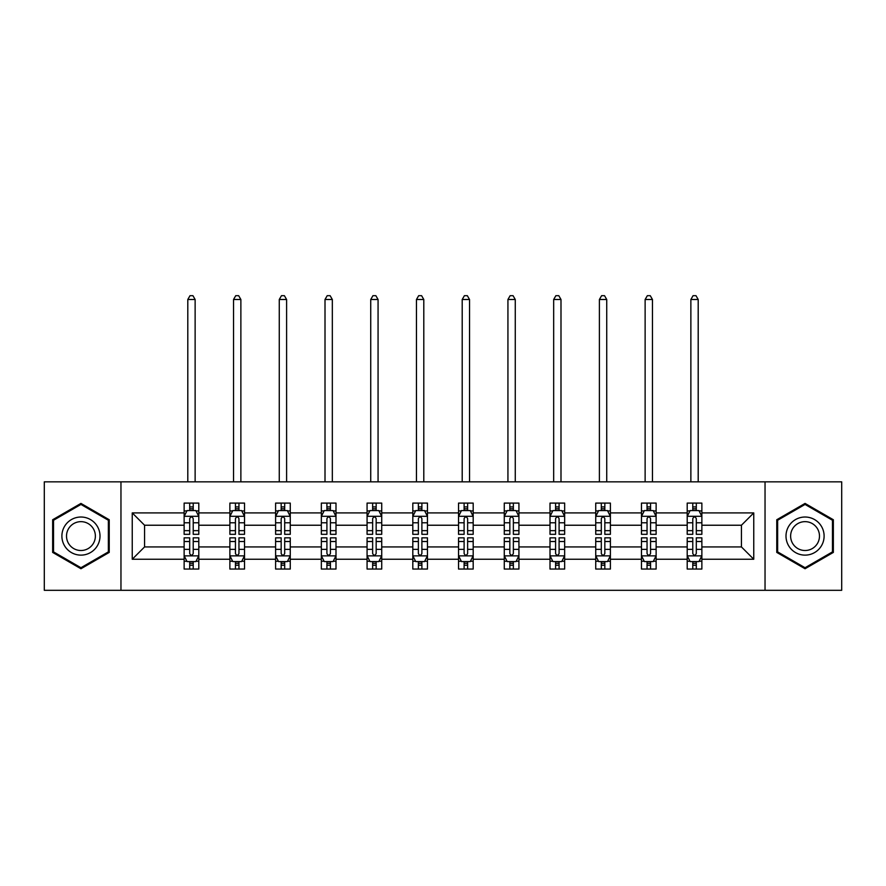 <?xml version="1.0" encoding="UTF-8"?>
<svg xmlns="http://www.w3.org/2000/svg" width="886" height="886" viewBox="0 0 886 886"><rect width="100%" height="100%" fill="white"/><g stroke="black" fill="none" stroke-linecap="round" stroke-linejoin="round"><path stroke-width="1.33" d="M765.039 481.84L44.3 481.84L44.3 590.309L841.7 590.309L841.7 481.84L765.039 481.84L765.039 590.309M701.867 559.243L701.867 546.928L741.438 546.928L753.753 559.243L701.867 559.243L701.867 569.056L696.296 569.056L696.296 561.58M120.961 590.309L120.961 481.84M687.204 559.243L656.127 559.243L656.127 546.928L687.204 546.928L687.204 569.056L701.867 569.056L701.867 561.237L699.109 561.237M656.127 559.243L656.127 569.056L650.557 569.056L650.557 561.58M641.475 559.243L610.399 559.243L610.399 546.928L641.475 546.928L641.475 569.056L656.127 569.056L656.127 561.237L653.37 561.237M610.399 559.243L610.399 569.056L604.828 569.056L604.828 561.58M595.735 559.243L564.659 559.243L564.659 546.928L595.735 546.928L595.735 569.056L610.399 569.056L610.399 561.237L607.641 561.237M564.659 559.243L564.659 569.056L559.088 569.056L559.088 561.58M550.007 559.243L518.93 559.243L518.93 546.928L550.007 546.928L550.007 569.056L564.659 569.056L564.659 561.237L561.901 561.237M518.93 559.243L518.93 569.056L513.359 569.056L513.359 561.58M504.267 559.243L473.19 559.243L473.19 546.928L504.267 546.928L504.267 569.056L518.93 569.056L518.93 561.237L516.173 561.237M473.19 559.243L473.19 569.056L467.631 569.056L467.631 561.58M458.538 559.243L427.462 559.243L427.462 546.928L458.538 546.928L458.538 569.056L473.19 569.056L473.19 561.237L470.444 561.237M427.462 559.243L427.462 569.056L421.891 569.056L421.891 561.58M412.81 559.243L381.733 559.243L381.733 546.928L412.81 546.928L412.81 569.056L427.462 569.056L427.462 561.237L424.704 561.237M381.733 559.243L381.733 569.056L376.162 569.056L376.162 561.58M367.07 559.243L335.993 559.243L335.993 546.928L367.07 546.928L367.07 569.056L381.733 569.056L381.733 561.237L378.975 561.237M335.993 559.243L335.993 569.056L330.423 569.056L330.423 561.58M321.341 559.243L290.265 559.243L290.265 546.928L321.341 546.928L321.341 569.056L335.993 569.056L335.993 561.237L333.236 561.237M290.265 559.243L290.265 569.056L284.694 569.056L284.694 561.58M275.601 559.243L244.525 559.243L244.525 546.928L275.601 546.928L275.601 569.056L290.265 569.056L290.265 561.237L287.507 561.237M244.525 559.243L244.525 569.056L238.954 569.056L238.954 561.58M229.873 559.243L198.796 559.243L198.796 546.928L229.873 546.928L229.873 569.056L244.525 569.056L244.525 561.237L241.778 561.237M198.796 559.243L198.796 569.056L193.226 569.056L193.226 561.58M184.133 559.243L132.247 559.243L132.247 512.916L184.133 512.916L184.133 525.232L144.562 525.232L144.562 546.928L184.133 546.928L184.133 569.056L198.796 569.056L198.796 561.237L196.039 561.237M186.891 510.923L184.133 510.923L184.133 503.093L184.133 512.916M189.704 510.569L189.704 503.093L184.133 503.093L198.796 503.093L198.796 512.916L229.873 512.916L229.873 503.093L244.525 503.093L244.525 512.916L275.601 512.916L275.601 503.093L290.265 503.093L290.265 512.916L321.341 512.916L321.341 503.093L335.993 503.093L335.993 512.916L367.07 512.916L367.07 503.093L381.733 503.093L381.733 512.916L412.81 512.916L412.81 503.093L427.462 503.093L427.462 512.916L458.538 512.916L458.538 503.093L473.19 503.093L473.19 512.916L504.267 512.916L504.267 503.093L518.93 503.093L518.93 512.916L550.007 512.916L550.007 503.093L564.659 503.093L564.659 512.916L595.735 512.916L595.735 503.093L610.399 503.093L610.399 512.916L641.475 512.916L641.475 503.093L656.127 503.093L656.127 512.916L687.204 512.916L687.204 503.093L701.867 503.093L701.867 512.916L753.753 512.916L753.753 559.243M687.204 512.916L687.204 525.232L656.127 525.232L656.127 512.916M641.475 512.916L641.475 525.232L610.399 525.232L610.399 512.916M595.735 512.916L595.735 525.232L564.659 525.232L564.659 512.916M550.007 512.916L550.007 525.232L518.93 525.232L518.93 512.916M504.267 512.916L504.267 525.232L473.19 525.232L473.19 512.916M458.538 512.916L458.538 525.232L427.462 525.232L427.462 512.916M412.81 512.916L412.81 525.232L381.733 525.232L381.733 512.916M367.07 512.916L367.07 525.232L335.993 525.232L335.993 512.916M321.341 512.916L321.341 525.232L290.265 525.232L290.265 512.916M275.601 512.916L275.601 525.232L244.525 525.232L244.525 512.916M229.873 512.916L229.873 525.232L198.796 525.232L198.796 512.916M132.247 512.916L144.562 525.232M741.438 546.928L741.438 525.232L701.867 525.232L701.867 512.916M692.774 510.425L696.296 510.425M647.046 510.425L650.557 510.425M601.306 510.425L604.828 510.425M555.577 510.425L559.088 510.425M509.838 510.425L513.359 510.425M464.109 510.425L467.631 510.425M418.369 510.425L421.891 510.425M372.641 510.425L376.162 510.425M326.912 510.425L330.423 510.425M281.172 510.425L284.694 510.425M235.443 510.425L238.954 510.425M189.704 510.425L193.226 510.425M189.704 561.735L193.226 561.735M235.443 561.735L238.954 561.735M281.172 561.735L284.694 561.735M326.912 561.735L330.423 561.735M372.641 561.735L376.162 561.735M418.369 561.735L421.891 561.735M464.109 561.735L467.631 561.735M509.838 561.735L513.359 561.735M555.577 561.735L559.088 561.735M601.306 561.735L604.828 561.735M647.046 561.735L650.557 561.735M692.774 561.735L696.296 561.735M144.562 546.928L132.247 559.243M753.753 512.916L741.438 525.232M109.233 519.75L80.947 503.414L52.651 519.75L52.651 552.41L80.947 568.746L109.233 552.41L109.233 519.75M776.767 519.75L776.767 552.41L805.053 568.746L833.349 552.41L833.349 519.75L805.053 503.414L776.767 519.75M193.226 506.914L189.704 506.914M184.133 530.648L184.133 534.324L189.704 534.324L189.704 530.648L184.133 530.648L184.133 525.232M198.796 525.232L198.796 534.324L193.226 534.324L193.226 518.631C192.052 516.372 190.878 516.372 189.704 518.631L189.704 530.648M196.039 510.923L198.796 510.923L198.796 503.093L193.226 503.093L193.226 510.569M198.796 516.438L195.861 510.569L187.068 510.569L184.133 516.438M195.13 481.84L195.13 299.501L187.799 299.501L187.799 481.84M187.799 299.501L190.003 295.691L192.938 295.691L195.13 299.501M189.704 565.246L193.226 565.246M198.796 541.512L198.796 537.835L193.226 537.835L193.226 541.512L198.796 541.512L198.796 546.928M184.133 546.928L184.133 537.835L189.704 537.835L189.704 553.517C190.878 555.777 192.052 555.777 193.226 553.517L193.226 541.512M186.891 561.237L184.133 561.237L184.133 569.056L189.704 569.056L189.704 561.58M184.133 555.721L187.068 561.58L195.861 561.58L198.796 555.721M238.954 506.914L235.443 506.914M232.63 510.923L229.873 510.923L229.873 503.093L235.443 503.093L235.443 510.569M229.873 530.648L229.873 534.324L235.443 534.324L235.443 530.648L229.873 530.648L229.873 525.232M244.525 525.232L244.525 534.324L238.954 534.324L238.954 518.631C237.791 516.372 236.617 516.372 235.443 518.631L235.443 530.648M241.778 510.923L244.525 510.923L244.525 503.093L238.954 503.093L238.954 510.569M244.525 516.438L241.601 510.569L232.808 510.569L229.873 516.438M240.87 481.84L240.87 299.501L233.539 299.501L233.539 481.84M233.539 299.501L235.731 295.691L238.666 295.691L240.87 299.501M284.694 506.914L281.172 506.914M278.359 510.923L275.601 510.923L275.601 503.093L281.172 503.093L281.172 510.569M275.601 530.648L275.601 534.324L281.172 534.324L281.172 530.648L275.601 530.648L275.601 525.232M290.265 525.232L290.265 534.324L284.694 534.324L284.694 518.631C283.52 516.372 282.346 516.372 281.172 518.631L281.172 530.648M287.507 510.923L290.265 510.923L290.265 503.093L284.694 503.093L284.694 510.569M290.265 516.438L287.33 510.569L278.536 510.569L275.601 516.438M286.599 481.84L286.599 299.501L279.267 299.501L279.267 481.84M279.267 299.501L281.471 295.691L284.395 295.691L286.599 299.501M235.443 565.246L238.954 565.246M244.525 541.512L244.525 537.835L238.954 537.835L238.954 541.512L244.525 541.512L244.525 546.928M229.873 546.928L229.873 537.835L235.443 537.835L235.443 553.517C236.617 555.777 237.78 555.777 238.954 553.517L238.954 541.512M232.63 561.237L229.873 561.237L229.873 569.056L235.443 569.056L235.443 561.58M229.873 555.721L232.808 561.58L241.601 561.58L244.525 555.721M281.172 565.246L284.694 565.246M290.265 541.512L290.265 537.835L284.694 537.835L284.694 541.512L290.265 541.512L290.265 546.928M275.601 546.928L275.601 537.835L281.172 537.835L281.172 553.517C282.346 555.777 283.52 555.777 284.694 553.517L284.694 541.512M278.359 561.237L275.601 561.237L275.601 569.056L281.172 569.056L281.172 561.58M275.601 555.721L278.536 561.58L287.33 561.58L290.265 555.721M64.445 526.55A19.06 19.06 0 0 0 71.423 552.576A19.06 19.06 0 0 0 97.449 545.61A19.06 19.06 0 0 0 90.472 519.573A19.06 19.06 0 0 0 64.445 526.55M68.455 528.864A14.431 14.431 0 0 0 73.726 548.578A14.431 14.431 0 0 0 93.44 543.295A14.431 14.431 0 0 0 88.157 523.582A14.431 14.431 0 0 0 68.455 528.864M108.358 520.248L108.358 551.9L80.947 567.727L53.537 551.9L53.537 520.248L80.947 504.433L108.358 520.248M788.551 526.55A19.06 19.06 0 0 0 795.528 552.576A19.06 19.06 0 0 0 821.555 545.61A19.06 19.06 0 0 0 814.577 519.573A19.06 19.06 0 0 0 788.551 526.55M792.56 528.864A14.431 14.431 0 0 0 797.843 548.578A14.431 14.431 0 0 0 817.545 543.295A14.431 14.431 0 0 0 812.274 523.582A14.431 14.431 0 0 0 792.56 528.864M832.463 520.248L832.463 551.9L805.053 567.727L777.642 551.9L777.642 520.248L805.053 504.433L832.463 520.248M330.423 506.914L326.912 506.914M324.099 510.923L321.341 510.923L321.341 503.093L326.912 503.093L326.912 510.569M321.341 530.648L321.341 534.324L326.912 534.324L326.912 530.648L321.341 530.648L321.341 525.232M335.993 525.232L335.993 534.324L330.423 534.324L330.423 518.631C329.26 516.372 328.086 516.372 326.912 518.631L326.912 530.648M333.236 510.923L335.993 510.923L335.993 503.093L330.423 503.093L330.423 510.569M335.993 516.438L333.07 510.569L324.265 510.569L321.341 516.438M332.328 481.84L332.328 299.501L325.007 299.501L325.007 481.84M325.007 299.501L327.2 295.691L330.135 295.691L332.328 299.501M326.912 565.246L330.423 565.246M335.993 541.512L335.993 537.835L330.423 537.835L330.423 541.512L335.993 541.512L335.993 546.928M321.341 546.928L321.341 537.835L326.912 537.835L326.912 553.517C328.075 555.777 329.249 555.777 330.423 553.517L330.423 541.512M324.099 561.237L321.341 561.237L321.341 569.056L326.912 569.056L326.912 561.58M321.341 555.721L324.265 561.58L333.07 561.58L335.993 555.721M376.162 506.914L372.641 506.914M369.827 510.923L367.07 510.923L367.07 503.093L372.641 503.093L372.641 510.569M367.07 530.648L367.07 534.324L372.641 534.324L372.641 530.648L367.07 530.648L367.07 525.232M381.733 525.232L381.733 534.324L376.162 534.324L376.162 518.631C374.988 516.372 373.814 516.372 372.641 518.631L372.641 530.648M378.975 510.923L381.733 510.923L381.733 503.093L376.162 503.093L376.162 510.569M381.733 516.438L378.798 510.569L370.005 510.569L367.07 516.438M378.067 481.84L378.067 299.501L370.736 299.501L370.736 481.84M370.736 299.501L372.94 295.691L375.863 295.691L378.067 299.501M372.641 565.246L376.162 565.246M381.733 541.512L381.733 537.835L376.162 537.835L376.162 541.512L381.733 541.512L381.733 546.928M367.07 546.928L367.07 537.835L372.641 537.835L372.641 553.517C373.814 555.777 374.988 555.777 376.162 553.517L376.162 541.512M369.827 561.237L367.07 561.237L367.07 569.056L372.641 569.056L372.641 561.58M367.07 555.721L370.005 561.58L378.798 561.58L381.733 555.721M421.891 506.914L418.369 506.914M415.556 510.923L412.81 510.923L412.81 503.093L418.369 503.093L418.369 510.569M412.81 530.648L412.81 534.324L418.369 534.324L418.369 530.648L412.81 530.648L412.81 525.232M427.462 525.232L427.462 534.324L421.891 534.324L421.891 518.631C420.717 516.372 419.543 516.372 418.369 518.631L418.369 530.648M424.704 510.923L427.462 510.923L427.462 503.093L421.891 503.093L421.891 510.569M427.462 516.438L424.527 510.569L415.733 510.569L412.81 516.438M423.796 481.84L423.796 299.501L416.464 299.501L416.464 481.84M416.464 299.501L418.668 295.691L421.603 295.691L423.796 299.501M418.369 565.246L421.891 565.246M427.462 541.512L427.462 537.835L421.891 537.835L421.891 541.512L427.462 541.512L427.462 546.928M412.81 546.928L412.81 537.835L418.369 537.835L418.369 553.517C419.543 555.777 420.717 555.777 421.891 553.517L421.891 541.512M415.556 561.237L412.81 561.237L412.81 569.056L418.369 569.056L418.369 561.58M412.81 555.721L415.733 561.58L424.527 561.58L427.462 555.721M467.631 506.914L464.109 506.914M461.296 510.923L458.538 510.923L458.538 503.093L464.109 503.093L464.109 510.569M458.538 530.648L458.538 534.324L464.109 534.324L464.109 530.648L458.538 530.648L458.538 525.232M473.19 525.232L473.19 534.324L467.631 534.324L467.631 518.631C466.457 516.372 465.283 516.372 464.109 518.631L464.109 530.648M470.444 510.923L473.19 510.923L473.19 503.093L467.631 503.093L467.631 510.569M473.19 516.438L470.267 510.569L461.473 510.569L458.538 516.438M469.536 481.84L469.536 299.501L462.204 299.501L462.204 481.84M462.204 299.501L464.397 295.691L467.332 295.691L469.536 299.501M464.109 565.246L467.631 565.246M473.19 541.512L473.19 537.835L467.631 537.835L467.631 541.512L473.19 541.512L473.19 546.928M458.538 546.928L458.538 537.835L464.109 537.835L464.109 553.517C465.283 555.777 466.457 555.777 467.631 553.517L467.631 541.512M461.296 561.237L458.538 561.237L458.538 569.056L464.109 569.056L464.109 561.58M458.538 555.721L461.473 561.58L470.267 561.58L473.19 555.721M513.359 506.914L509.838 506.914M507.025 510.923L504.267 510.923L504.267 503.093L509.838 503.093L509.838 510.569M504.267 530.648L504.267 534.324L509.838 534.324L509.838 530.648L504.267 530.648L504.267 525.232M518.93 525.232L518.93 534.324L513.359 534.324L513.359 518.631C512.186 516.372 511.012 516.372 509.838 518.631L509.838 530.648M516.173 510.923L518.93 510.923L518.93 503.093L513.359 503.093L513.359 510.569M518.93 516.438L515.995 510.569L507.202 510.569L504.267 516.438M515.264 481.84L515.264 299.501L507.933 299.501L507.933 481.84M507.933 299.501L510.137 295.691L513.06 295.691L515.264 299.501M509.838 565.246L513.359 565.246M518.93 541.512L518.93 537.835L513.359 537.835L513.359 541.512L518.93 541.512L518.93 546.928M504.267 546.928L504.267 537.835L509.838 537.835L509.838 553.517C511.012 555.777 512.186 555.777 513.359 553.517L513.359 541.512M507.025 561.237L504.267 561.237L504.267 569.056L509.838 569.056L509.838 561.58M504.267 555.721L507.202 561.58L515.995 561.58L518.93 555.721M559.088 506.914L555.577 506.914M552.764 510.923L550.007 510.923L550.007 503.093L555.577 503.093L555.577 510.569M550.007 530.648L550.007 534.324L555.577 534.324L555.577 530.648L550.007 530.648L550.007 525.232M564.659 525.232L564.659 534.324L559.088 534.324L559.088 518.631C557.925 516.372 556.751 516.372 555.577 518.631L555.577 530.648M561.901 510.923L564.659 510.923L564.659 503.093L559.088 503.093L559.088 510.569M564.659 516.438L561.735 510.569L552.93 510.569L550.007 516.438M560.993 481.84L560.993 299.501L553.672 299.501L553.672 481.84M553.672 299.501L555.865 295.691L558.8 295.691L560.993 299.501M555.577 565.246L559.088 565.246M564.659 541.512L564.659 537.835L559.088 537.835L559.088 541.512L564.659 541.512L564.659 546.928M550.007 546.928L550.007 537.835L555.577 537.835L555.577 553.517C556.74 555.777 557.914 555.777 559.088 553.517L559.088 541.512M552.764 561.237L550.007 561.237L550.007 569.056L555.577 569.056L555.577 561.58M550.007 555.721L552.93 561.58L561.735 561.58L564.659 555.721M604.828 506.914L601.306 506.914M598.493 510.923L595.735 510.923L595.735 503.093L601.306 503.093L601.306 510.569M595.735 530.648L595.735 534.324L601.306 534.324L601.306 530.648L595.735 530.648L595.735 525.232M610.399 525.232L610.399 534.324L604.828 534.324L604.828 518.631C603.654 516.372 602.48 516.372 601.306 518.631L601.306 530.648M607.641 510.923L610.399 510.923L610.399 503.093L604.828 503.093L604.828 510.569M610.399 516.438L607.464 510.569L598.67 510.569L595.735 516.438M606.733 481.84L606.733 299.501L599.401 299.501L599.401 481.84M599.401 299.501L601.605 295.691L604.529 295.691L606.733 299.501M601.306 565.246L604.828 565.246M610.399 541.512L610.399 537.835L604.828 537.835L604.828 541.512L610.399 541.512L610.399 546.928M595.735 546.928L595.735 537.835L601.306 537.835L601.306 553.517C602.48 555.777 603.654 555.777 604.828 553.517L604.828 541.512M598.493 561.237L595.735 561.237L595.735 569.056L601.306 569.056L601.306 561.58M595.735 555.721L598.67 561.58L607.464 561.58L610.399 555.721M650.557 506.914L647.046 506.914M644.222 510.923L641.475 510.923L641.475 503.093L647.046 503.093L647.046 510.569M641.475 530.648L641.475 534.324L647.046 534.324L647.046 530.648L641.475 530.648L641.475 525.232M656.127 525.232L656.127 534.324L650.557 534.324L650.557 518.631C649.383 516.372 648.22 516.372 647.046 518.631L647.046 530.648M653.37 510.923L656.127 510.923L656.127 503.093L650.557 503.093L650.557 510.569M656.127 516.438L653.192 510.569L644.399 510.569L641.475 516.438M652.461 481.84L652.461 299.501L645.13 299.501L645.13 481.84M645.13 299.501L647.334 295.691L650.269 295.691L652.461 299.501M647.046 565.246L650.557 565.246M656.127 541.512L656.127 537.835L650.557 537.835L650.557 541.512L656.127 541.512L656.127 546.928M641.475 546.928L641.475 537.835L647.046 537.835L647.046 553.517C648.209 555.777 649.383 555.777 650.557 553.517L650.557 541.512M644.222 561.237L641.475 561.237L641.475 569.056L647.046 569.056L647.046 561.58M641.475 555.721L644.399 561.58L653.192 561.58L656.127 555.721M696.296 506.914L692.774 506.914M689.961 510.923L687.204 510.923L687.204 503.093L692.774 503.093L692.774 510.569M687.204 530.648L687.204 534.324L692.774 534.324L692.774 530.648L687.204 530.648L687.204 525.232M701.867 525.232L701.867 534.324L696.296 534.324L696.296 518.631C695.122 516.372 693.948 516.372 692.774 518.631L692.774 530.648M699.109 510.923L701.867 510.923L701.867 503.093L696.296 503.093L696.296 510.569M701.867 516.438L698.932 510.569L690.139 510.569L687.204 516.438M698.201 481.84L698.201 299.501L690.87 299.501L690.87 481.84M690.87 299.501L693.062 295.691L695.997 295.691L698.201 299.501M692.774 565.246L696.296 565.246M701.867 541.512L701.867 537.835L696.296 537.835L696.296 541.512L701.867 541.512L701.867 546.928M687.204 546.928L687.204 537.835L692.774 537.835L692.774 553.517C693.948 555.777 695.122 555.777 696.296 553.517L696.296 541.512M689.961 561.237L687.204 561.237L687.204 569.056L692.774 569.056L692.774 561.58M687.204 555.721L690.139 561.58L698.932 561.58L701.867 555.721M198.719 516.294L184.21 516.294M198.796 530.648L193.226 530.648M189.704 522.784L184.133 522.784M198.796 522.784L193.226 522.784M193.226 508.774L189.704 508.774M184.21 555.865L198.719 555.865M184.133 541.512L189.704 541.512M193.226 549.375L198.796 549.375M184.133 549.375L189.704 549.375M189.704 563.385L193.226 563.385M244.458 516.294L229.939 516.294M244.525 530.648L238.954 530.648M235.443 522.784L229.873 522.784M244.525 522.784L238.954 522.784M238.954 508.774L235.443 508.774M290.187 516.294L275.679 516.294M290.265 530.648L284.694 530.648M281.172 522.784L275.601 522.784M290.265 522.784L284.694 522.784M284.694 508.774L281.172 508.774M229.95 555.865L244.458 555.865M229.873 541.512L235.443 541.512M238.954 549.375L244.525 549.375M229.873 549.375L235.443 549.375M235.443 563.385L238.954 563.385M275.679 555.865L290.187 555.865M275.601 541.512L281.172 541.512M284.694 549.375L290.265 549.375M275.601 549.375L281.172 549.375M281.172 563.385L284.694 563.385M335.927 516.294L321.408 516.294M335.993 530.648L330.423 530.648M326.912 522.784L321.341 522.784M335.993 522.784L330.423 522.784M330.423 508.774L326.912 508.774M321.408 555.865L335.927 555.865M321.341 541.512L326.912 541.512M330.423 549.375L335.993 549.375M321.341 549.375L326.912 549.375M326.912 563.385L330.423 563.385M381.656 516.294L367.147 516.294M381.733 530.648L376.162 530.648M372.641 522.784L367.07 522.784M381.733 522.784L376.162 522.784M376.162 508.774L372.641 508.774M367.147 555.865L381.656 555.865M367.07 541.512L372.641 541.512M376.162 549.375L381.733 549.375M367.07 549.375L372.641 549.375M372.641 563.385L376.162 563.385M427.384 516.294L412.876 516.294M427.462 530.648L421.891 530.648M418.369 522.784L412.81 522.784M427.462 522.784L421.891 522.784M421.891 508.774L418.369 508.774M412.876 555.865L427.384 555.865M412.81 541.512L418.369 541.512M421.891 549.375L427.462 549.375M412.81 549.375L418.369 549.375M418.369 563.385L421.891 563.385M473.124 516.294L458.616 516.294M473.19 530.648L467.631 530.648M464.109 522.784L458.538 522.784M473.19 522.784L467.631 522.784M467.631 508.774L464.109 508.774M458.616 555.865L473.124 555.865M458.538 541.512L464.109 541.512M467.631 549.375L473.19 549.375M458.538 549.375L464.109 549.375M464.109 563.385L467.631 563.385M518.853 516.294L504.344 516.294M518.93 530.648L513.359 530.648M509.838 522.784L504.267 522.784M518.93 522.784L513.359 522.784M513.359 508.774L509.838 508.774M504.344 555.865L518.853 555.865M504.267 541.512L509.838 541.512M513.359 549.375L518.93 549.375M504.267 549.375L509.838 549.375M509.838 563.385L513.359 563.385M564.592 516.294L550.073 516.294M564.659 530.648L559.088 530.648M555.577 522.784L550.007 522.784M564.659 522.784L559.088 522.784M559.088 508.774L555.577 508.774M550.073 555.865L564.592 555.865M550.007 541.512L555.577 541.512M559.088 549.375L564.659 549.375M550.007 549.375L555.577 549.375M555.577 563.385L559.088 563.385M610.321 516.294L595.813 516.294M610.399 530.648L604.828 530.648M601.306 522.784L595.735 522.784M610.399 522.784L604.828 522.784M604.828 508.774L601.306 508.774M595.813 555.865L610.321 555.865M595.735 541.512L601.306 541.512M604.828 549.375L610.399 549.375M595.735 549.375L601.306 549.375M601.306 563.385L604.828 563.385M656.05 516.294L641.542 516.294M656.127 530.648L650.557 530.648M647.046 522.784L641.475 522.784M656.127 522.784L650.557 522.784M650.557 508.774L647.046 508.774M641.542 555.865L656.061 555.865M641.475 541.512L647.046 541.512M650.557 549.375L656.127 549.375M641.475 549.375L647.046 549.375M647.046 563.385L650.557 563.385M701.79 516.294L687.281 516.294M701.867 530.648L696.296 530.648M692.774 522.784L687.204 522.784M701.867 522.784L696.296 522.784M696.296 508.774L692.774 508.774M687.281 555.865L701.79 555.865M687.204 541.512L692.774 541.512M696.296 549.375L701.867 549.375M687.204 549.375L692.774 549.375M692.774 563.385L696.296 563.385"/></g></svg>
